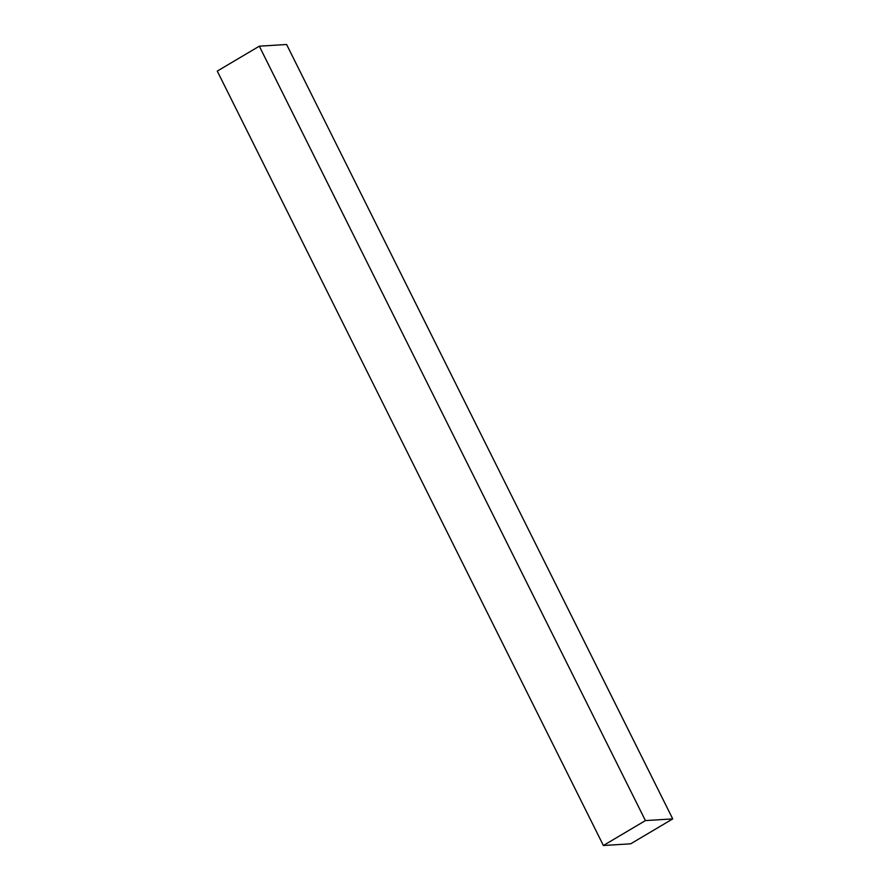 <?xml version="1.0" encoding="UTF-8"?>
<svg xmlns="http://www.w3.org/2000/svg" width="890" height="890" viewBox="0 0 890 890"><rect width="100%" height="100%" fill="white"/><g stroke="black" fill="none" stroke-linecap="round" stroke-linejoin="round"><path stroke-width="1.33" d="M286.613 44.5L672.729 818.911L645.417 820.591L259.313 46.191L286.613 44.5L259.313 46.191L645.417 820.591L603.387 845.5L217.271 71.089L259.313 46.191L217.271 71.089L603.387 845.5L630.687 843.809L672.729 818.911L286.613 44.5M672.729 818.911L645.417 820.591L603.387 845.5L630.687 843.809L672.729 818.911"/></g></svg>
